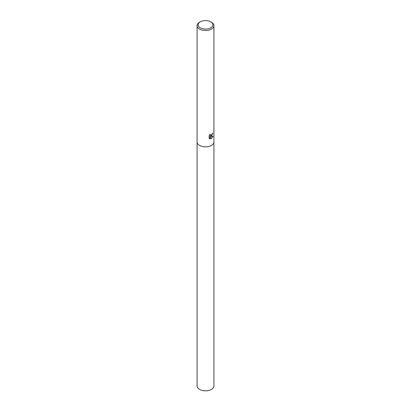 <?xml version="1.0" encoding="UTF-8"?>
<svg xmlns="http://www.w3.org/2000/svg" width="411" height="411" viewBox="0 0 411 411"><rect width="100%" height="100%" fill="white"/><g stroke="black" fill="none" stroke-linecap="round" stroke-linejoin="round"><path stroke-width="0.62" d="M211.454 136.087L210.555 136.421L213.088 136.241L211.013 138.872L210.031 136.442L210.031 138.887L209.158 138.373L209.158 135.358L210.165 134.15L210.396 135.466L211.454 135.276L212.225 133.57A8.425 4.865 0 0 0 212.78 133.087L211.454 136.087M210.72 21.798L211.454 22.225A8.425 4.865 180 0 1 213.925 25.662A8.425 4.865 180 0 1 211.454 29.099A8.425 4.865 180 0 1 202.279 30.157A8.425 4.865 180 0 1 197.075 25.662A8.425 4.865 180 0 1 199.546 22.225L200.28 21.798A7.383 4.264 180 0 1 210.72 21.798A7.383 4.264 180 0 1 210.72 27.825A7.383 4.264 180 0 1 200.28 27.825A7.383 4.264 180 0 1 200.28 21.798L199.546 22.225M197.075 141.99A8.425 4.865 180 0 0 202.279 146.48A8.425 4.865 180 0 0 211.454 145.427A8.425 4.865 180 0 0 213.925 141.99A8.425 4.865 180 0 1 211.454 145.427A8.425 4.865 180 0 1 202.279 146.48A8.425 4.865 180 0 1 197.075 141.99L197.075 25.662M212.621 133.241L210.555 136.421M210.324 135.419L209.903 134.412M209.492 138.651L209.877 138.8L210.031 136.442M210.966 138.754L212.888 136.298M213.925 142.021L213.925 385.955A8.425 4.865 180 0 1 211.454 389.397A8.425 4.865 180 0 1 202.279 390.45A8.425 4.865 180 0 1 197.075 385.955L197.075 142.021M213.925 141.99L213.925 25.662"/></g></svg>
